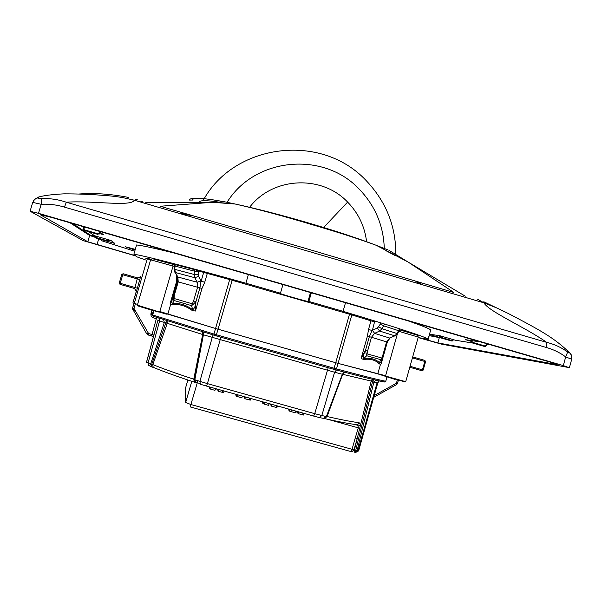 <?xml version="1.0" encoding="UTF-8"?>
<svg xmlns="http://www.w3.org/2000/svg" width="602" height="602" viewBox="0 0 602 602"><rect width="100%" height="100%" fill="white"/><g stroke="black" fill="none" stroke-linecap="round" stroke-linejoin="round"><path stroke-width="0.9" d="M133.08 309.052L134.637 309.616M133.764 308.66L134.396 309.195M134.652 309.631L133.847 309.39M147.919 332.996L146.662 333.749L132.997 309.691L132.771 309.262L133.576 309.451L135.427 311.001M133.87 309.42L134.464 309.315M146.655 333.734L133.004 309.691L135.668 311.43M372.668 379.373L371.216 381.066L372.578 381.435L373.255 379.516M342.711 374.324L371.216 381.066M356.309 424.666L358.002 426.065L360.538 424.982L371.141 381.322L373.887 382.082L375.904 380.14M326.653 416.787L342.771 374.173L342.335 374.263L344.269 372.126M203.167 331.995L203.423 334.81L202.144 331.777M201.79 331.582L202.949 334.313M151.674 366.911L150.605 364.165L151.674 364.496L165.806 322.853L202.904 334.584M194.777 379.937L194.228 379.712L194.83 379.727L196.229 382.902L194.356 381.164L193.769 379.2L202.739 334.276M153.864 367.604L151.809 366.942L151.681 364.503L152.833 364.594L167.228 323.379L167.085 320.821M166.551 320.648L165.859 322.702L167.296 323.116M165.806 322.853L164.331 322.491L163.624 319.7M335.562 369.801L336.503 368.906C361.561 375.625 377.966 379.749 385.716 381.262L384.422 381.999C376.702 380.517 360.41 376.453 335.562 369.801L333.689 369.282L335.728 362.728L338.068 363.382L215.561 328.481L218.052 329.204L232.184 280.261L349.499 314.199L374.489 321.935M159.816 311.512L215.561 328.481L159.756 311.731L173.06 266.054L174.166 266.4M395.13 379.441L377.778 373.865L338.068 363.382L385.596 375.731M191.79 381.307L185.657 402.52L190.969 404.536L352.05 449.31L355.24 437.993L357.242 438.437L360.538 424.982L359.153 422.747L357.927 424.38L356.023 424.591C348.927 423.71 338.565 421.746 324.937 418.691M326.788 416.599L324.591 418.608L319.76 417.645M326.63 416.855L324.659 418.495L323.184 418.435L326.292 416.772M324.628 418.503L326.698 416.667M194.356 381.164L194.235 379.734M194.175 382.097C177.274 376.521 164.007 371.758 154.375 367.799L152.961 366.633L152.833 364.594C162.721 368.62 176.363 373.488 193.769 379.2L194.401 382.172L196.229 382.902M150.605 364.165L151.712 364.383M358.002 426.065L358.318 427.864L359.883 428.331M351.771 451.666L354.465 449.754L355.737 450.349L354.375 452.222L357.069 450.68L355.782 450.191L357.069 450.68M350.974 451.575L352.614 451.462L353.841 450.288L357.242 438.437L354.465 449.754L352.05 449.31L350.883 451.545L190.187 406.914L197.892 380.72M359.153 422.747C351.884 421.806 341.199 419.744 327.097 416.546L337.045 389.321M313.68 416.08L319.451 417.57L321.814 415.515L326.367 416.569L342.335 374.263L334.592 372.224L336.435 370.034M212.092 334.674L212.22 337.466L199.894 381.367L194.83 379.727L203.423 334.81L334.592 372.224L321.814 415.515L314.733 413.672L313.627 416.065L206.569 386.1L207.397 383.609L199.894 381.367L200.383 384.249L206.546 386.1M151.283 366.723L148.581 365.361L148.092 362.886L150.658 363.962L164.331 322.491L159.613 320.896L158.898 318.149M153.886 335.043L152.035 334.516L151.712 335.999L153.284 337.233M355.293 452.328L358.017 450.424L357.152 450.416L373.887 382.082L377.815 382.819L379.29 380.923M132.711 309.277L134.02 308.517L132.568 308.073L132.756 309.24M397.433 379.606L396.425 383.196L396.861 384.43L373.722 397.328M440.988 337.94L429.106 335.623M99.511 239.084L102.212 240.913L134.728 251.26M108.029 241.47L114.839 243.441L110.956 240.469L94.559 235.721L88.682 231.732M98.758 231.13L103.431 234.712L99.684 233.621M480.938 342.019L465.293 339.633L470.764 341.221M429.512 334.178L439.979 335.773L455.466 340.258L472.562 342.997M440.002 337.579L429.422 334.516M135.051 250.169L125.193 246.737L135.292 249.341M366.272 354.262L365.519 350.206L367.649 350.815L366.693 355.752L366.272 354.262L367.115 353.871L381.736 357.972L380.599 359.612L382.609 357.377L387.033 342.019L386.589 341.868L389.682 338.053L395.213 335.69L397.508 333.568M383.271 355.346L382.819 355.218L381.879 358.626M367.649 350.815L371.472 337.278L369.35 336.653L372.074 330.49L368.522 329.475L367.438 336.097L361.132 358.393L363.503 359.492C370.32 358.559 375.52 359.981 379.117 363.758L380.456 364.368L377.778 373.865M387.026 342.049L389.69 338.286M192.949 304.642L195.936 301.602C195.545 305.944 194.469 308.63 192.693 309.661L191.549 305.628L173.948 300.473L173.173 298.87L173.797 298.426L192.331 303.822L192.949 304.642L191.549 305.628L193.596 300.925L195.936 301.602L195.439 311.031L192.331 310.572C185.74 305.763 179.17 303.822 172.616 304.747L170.667 304.409L167.86 314.056L166.265 314.139L137.361 305.169L150.62 259.801L173.06 266.054L172.639 264.263L174.317 264.767M173.173 298.87L173.496 295.221L174.271 295.447L178.215 281.894L201.986 288.471L195.439 311.031M192.331 310.572L192.693 309.661C185.958 304.815 179.253 302.836 172.586 303.739L173.948 300.473L174.271 295.447M174.798 272.164L177.868 277.003L197.253 282.248L200.985 280.886L199.909 287.876L195.936 301.602M176.333 274.963L176.574 281.48L170.163 303.521C171.201 302.738 172.112 300.737 172.887 297.508L172.977 297.2M172.616 304.747L172.586 303.739C171.562 302.595 171.705 300.375 173.007 297.079L173.165 296.523M232.184 280.261L203.679 272.428L201.136 281.187L204.74 282.233L201.986 288.471M170.163 303.521L170.667 304.409M349.499 314.199L335.728 362.728L218.052 329.204L216.088 335.856L333.689 369.282M137.474 277.958L140.544 276.724L137.474 277.958L134.983 287.53L137.369 288.223L132.907 302.941L137.58 304.409M140.627 276.529L137.369 288.223M136.345 291.097L134.419 288.471L120.001 284.34L120.234 283.301L134.983 287.53L134.427 288.381L136.323 291.248M379.109 363.758L380.599 359.612L366.693 355.752L363.728 358.559C370.666 357.663 375.972 359.123 379.644 362.931C380.539 362.938 381.277 361.749 381.864 359.364L381.751 359.71M380.456 364.368L381.186 363.841L381.668 360.011M361.132 358.393L365.519 350.206C363.661 354.029 363.066 356.813 363.728 358.559L363.503 359.492M303.912 413.341L303.438 415.034L302.497 414.846L298.268 413.657L298.449 411.971L295.793 411.234L295.055 412.761L289.652 411.166L289.223 410.692L289.577 409.337M297.982 412.829L296.763 412.107L296.824 411.52M297.952 413.281L298.268 413.657M289.291 410.444L288.9 410.338L289.238 409.24M288.471 409.872L288.689 409.082L288.9 410.338M277.387 405.921L276.912 407.607L271.698 406.23L271.871 404.536L269.207 403.791L268.469 405.327L264.218 404.138L262.743 403.287L263.112 401.925M271.487 405.402L270.531 404.77L270.599 404.183M271.6 404.461L271.698 406.23M262.811 403.039L262.841 401.85M262.179 402.512L262.404 401.73L262.502 402.956M250.266 400.149L250.748 398.464L250.266 400.149L244.999 398.757L245.18 397.072L242.501 396.319L241.756 397.854L236.36 396.259L236.518 394.483M244.879 397.945L244.254 396.808M244.826 398.471L244.984 397.011L244.999 398.757M236.217 395.597L236.323 394.43M236.007 394.34L235.984 395.537M235.999 394.34L235.781 395.123M223.5 392.662L223.989 390.976L223.5 392.662L218.187 391.262L218.368 389.562L215.682 388.809L214.929 390.352L209.534 388.757L209.812 387.011M218.15 390.442L217.796 389.404M218.24 389.532L218.187 391.262M209.504 388.124L209.684 386.973M209.255 387.703L209.481 386.92L209.353 388.087M345.51 302.723L343.065 311.332C399.276 328.271 427.616 337.587 428.09 339.265L430.633 330.189C430.979 329.302 423.552 326.224 408.352 320.956M175.182 253.307C154.526 248.19 141.651 245.413 136.571 244.969L133.862 254.232L137.038 256.896L145.481 259.921M282.94 284.573L280.457 293.219L245.894 283.218C186.515 266.551 142.523 255.308 133.862 254.232M248.393 274.55L245.894 283.218M311.332 292.805L308.864 301.436L307.976 301.399C306.561 301.512 278.937 293.558 279.712 293.264L280.457 293.219M343.065 311.332L308.864 301.436M428.082 339.28L418.127 337.541M193.596 300.925L197.569 287.214L197.253 282.248L194.822 277.718L194.19 274.482L194.612 269.651L174.392 264.421M194.612 269.651L203.679 272.428M418.119 337.556L441.228 344.073L568.792 367.551L563.314 365.602L38.498 213.319L30.205 211.294L83.031 240.567L136.007 256.038M571.712 359.289C571.622 352.411 569.989 354.059 569.876 353.058L567.656 351.989L565.699 356.903L571.704 359.289L569.424 367.611M567.656 351.989C561.305 347.429 554.322 344.224 546.714 342.365L546.24 347.459L64.482 207.126L66.318 202.212C58.176 199.458 49.831 198.254 41.297 198.592L41.184 204.289L32.719 202.4L30.1 211.204M137.301 199.27L134.291 200.195C131.68 207.065 92.189 200.331 66.318 202.212L546.714 342.365C524.575 326.856 489.027 311.746 483.88 302.814L497.026 308.051C509.495 313.913 514.281 316.607 526.961 323.364C546.887 334.155 558.001 341.394 569.876 353.058L571.351 355.135M41.297 198.592C38.964 198.63 37.881 198.382 38.061 197.847L36.052 198.419L33.674 200.466M38.061 197.847L38.784 196.967L41.124 196.433M508.171 313.446L483.79 301.752M36.052 198.419L38.784 196.967C44.556 195.432 52.976 194.386 64.038 193.844C77.161 193.859 89.262 194.295 100.338 195.153C113.537 196.086 116.186 196.553 122.974 197.652L134.291 200.195L483.88 302.814L477.619 299.217M79.103 194.01C94.296 192.836 110.76 193.979 128.504 197.426M94.138 235.435L90.398 235.156L94.935 236.879M388.952 250.334L408.148 262.066L453.908 292.504L308.969 249.394L160.207 206.253L212.506 202.302L225.306 201.941L235.254 204.033C257.641 209.097 283.128 215.93 311.708 224.546L311.595 223.854M388.049 249.95L376.295 245.323C358.958 238.956 337.429 232.026 311.708 224.546M225.246 201.941C203.536 197.907 192.602 197.275 192.452 200.06L189.472 200.067C190.059 197.057 201.948 197.667 225.14 201.903L226.224 202.121M142.403 201.768L139.882 201.836M415.952 281.563L419.549 283.933M184.739 213.672L180.382 213.725M191.504 215.651L187.854 215.922M225.14 201.903L226.066 202.091M419.203 337.73L437.857 342.914L557.204 364.616L549.799 361.998L51.23 217.345L40.161 214.628L87.802 241.748L135.759 255.82M96.064 237.594L95.184 237.323M95.086 237.293L89.653 235.472L70.043 222.8M490.397 344.758L486.755 344.186M395.07 255.504L386.017 250.725M218.707 202.076C206.396 200.24 199.969 200.218 199.443 202.009L199.397 202.159M152.336 314.327L150.876 313.913M152.253 314.62L150.854 314.221M152.961 316.125L152.208 314.778L153.344 316.283L216.088 335.856M153.916 316.479L153.525 317.856L156.354 318.661L156.708 317.427M328.225 367.732L314.733 413.672L207.397 383.609L220.911 337.225M146.467 362.524L157.927 320.196L159.613 320.896L148.092 362.886L146.557 361.945L157.927 320.211M379.012 380.855L377.1 382.744L358.017 450.424L358.815 450.206L377.815 382.819M372.819 380.547L374.301 381.209M351.824 314.891L336.503 368.906L216.442 334.78L213.951 334.057L229.693 279.561M214.094 335.276L213.951 334.057L152.69 314.966L154.082 310.188M152.208 314.771L153.585 310.053L152.171 314.996M152.502 313.755L150.997 313.311C150.59 315.516 151.433 317.028 153.525 317.856M387.048 376.521L385.716 381.262L387.221 376.574M152.073 309.624L150.997 313.311M185.514 388.139L187.869 380.005L185.514 388.139L185.657 402.52M193.799 381.713L199.751 383.474M327.924 419.353L358.318 427.864L355.24 437.993M354.066 450.589L355.3 451.711M356.354 451.793L357.603 451.289M372.54 381.593L355.782 450.191M151.712 335.991L148.182 334.998L148.574 333.538L152.035 334.516L156.354 318.661M372.713 381.48L372.954 380.614M132.568 308.073L133.96 303.303L132.508 308.653M135.412 303.747L134.02 308.517L148.574 333.538M147.941 333.049L146.617 333.771L148.182 334.998M374.211 395.589L396.425 383.196L397.576 383.489M382.819 355.218L386.589 341.868L371.472 337.278L374.61 333.373L389.682 338.053L394.965 335.803M377.364 327.985L378.598 326.826L382.044 328.737L379.584 331.04L374.61 333.373L372.397 330.332L377.364 327.985L379.584 331.04L394.596 335.773L397.523 333.546L399.179 330.776M374.768 320.949L372.397 330.332M365.519 350.206L369.35 336.653L367.438 336.097M378.598 326.826L380.298 323.974L383.745 325.885L398.705 330.731L399.194 330.754L399.826 329.302M380.645 323.161L380.298 323.974M370.967 320.821L368.522 329.475M384.445 324.26L382.044 328.737L397.027 333.523L399.389 329.136M200.985 280.886L198.577 276.348L194.822 277.718L175.415 272.533L177.868 277.003L178.215 281.894L177.432 281.691L177.236 276.619M177.462 281.706L176.574 281.48M207.284 273.474L204.74 282.233M198.577 276.348L198.54 270.787M198.261 274.73L194.19 274.482L174.768 269.342L175.167 264.587M174.031 268.906L174.633 271.856L175.415 272.533L174.768 269.342L174.031 268.906L174.211 265.655M174.467 264.143L174.211 265.625L174.949 266.046L194.386 271.133L198.457 271.389M174.317 264.745L172.473 264.173M152.795 258.747L172.639 264.263L152.524 258.725L150.62 259.801M134.276 303.4L147.302 258.845L150.643 259.718M145.895 258.521L150.906 259.266L147.738 258.439C146.587 258.017 145.97 258.047 145.895 258.521M137.361 305.169C138.099 305.982 133.93 304.627 149.04 308.788C134.186 304.762 134.517 305.041 150.026 309.616L159.221 312.16M397.448 333.666L385.506 376.054L405.725 381.683L418.255 337.09L398.863 331.303M146.557 258.168L147.829 258.446M120.001 284.34L119.271 283.023L120.234 283.301L122.748 274.745L139.875 279.652M140.544 276.717L140.356 276.995C139.273 277.808 138.325 278.109 137.512 277.891L123.109 273.744L121.777 274.467L122.748 274.745L123.094 273.752L121.777 274.467L119.271 283.023L121.777 274.467M420.888 369.395L420.821 370.411L421.942 370.772L422.453 369.839L410.052 366.287M420.843 370.426L409.774 367.258L420.843 370.426M421.942 370.772L423.229 370.057L422.453 369.839L424.801 361.463L412.408 357.904M423.198 370.049L425.576 361.689L424.801 361.463L424.877 360.425L412.686 356.911L424.877 360.425L425.546 361.682L423.198 370.049L422.446 370.779M399.638 329.858L416.99 335.081M422.092 369.741L421.347 370.441L422.092 370.674M424.877 360.425L425.546 361.682M381.186 363.841L387.312 342.132M227.074 202.295C254.781 157.31 323.507 150.974 359.176 189.103C375.129 205.673 383.497 225.449 384.287 248.415M249.627 207.276C272.683 176.86 321.596 174.535 347.625 202.084C358.401 213.168 364.722 226.382 366.595 241.718M323.62 227.503L347.625 202.084M297.079 412.43L297.162 411.617M302.994 413.085L302.497 414.846M298.08 411.873L297.937 413.296L298.103 411.881M291.323 409.819L290.826 411.58M290.134 409.488L289.652 411.166M270.78 405.078L270.862 404.258M276.438 405.658L275.942 407.411M264.722 402.377L264.218 404.138M263.548 402.046L263.066 403.724M244.359 397.681L244.45 396.861M249.77 398.193L249.266 399.954M237.993 394.897L237.489 396.658M236.842 394.573L236.36 396.259M217.826 390.262L217.916 389.441M222.973 390.698L222.469 392.459M218.09 390.991L218.248 389.532M211.151 387.387L210.64 389.148M210.023 387.071L209.534 388.757M310.497 292.564L307.976 301.399M546.24 347.459C553.441 349.484 559.928 352.637 565.699 356.903L563.314 365.602M64.482 207.126C56.708 204.793 48.943 203.845 41.184 204.289L38.498 213.319M486.845 343.87L487.913 344.035M83.874 227.308L82.655 226.457M72.707 223.575L90.398 235.156M453.321 339.964L452.335 340.965L451.575 340.958L440.754 337.827L440.431 335.908M452.335 340.965L453.329 339.972L453.065 339.566M451.545 340.958L451.824 340.521L440.995 337.383M452.982 339.859L451.824 340.521M440.348 336.202L439.866 335.758M451.222 340.898L440.408 337.775L439.528 335.705M440.408 337.775L439.445 335.999M486.431 345.277L486.86 343.734L486.454 345.285L485.325 346.398L484.482 346.398L472.359 342.884L472.036 340.657M485.325 346.398L486.454 345.285L486.077 345.164L486.499 343.629M484.392 346.383L484.776 345.902L472.645 342.387M486.077 345.164L484.776 345.902M471.923 341.063L471.366 340.559M484.031 346.323L471.923 342.816L470.839 340.837M471.923 342.816L470.937 340.491M95.402 236.3L95.989 238.016L94.958 236.985L95.063 235.864L95.492 235.992M107.555 240.838L108.789 240.175L109.301 240.333L107.449 241.334L95.989 238.016L107.555 241.41L107.555 240.838L96.087 237.519M109.391 240.017L107.555 241.41M84.032 228.572L84.686 230.521L83.535 229.354L84.017 226.856L83.543 228.451L84.032 228.572L84.498 226.999M97.742 233.704L99.127 232.951L99.714 233.14L97.629 234.268L84.686 230.521L97.765 234.366L97.742 233.704L84.792 229.949M100.022 232.101L99.849 233.245L97.765 234.366M99.127 232.951L99.503 231.702M94.965 236.187L94.958 236.985L94.153 236.721M96.99 244.623L98.69 238.843M427.924 340.25L429.218 335.653M87.802 241.748L89.653 235.472M437.857 342.914L439.325 337.669M152.246 314.628L150.854 314.236M342.779 374.166C343.99 372.623 344.728 372.006 344.976 372.314M157.927 320.196L158.002 319.82M385.069 381.977L385.897 381.277M356.203 451.929C356.008 452.727 359.364 450.657 358.815 450.206M354.232 450.326L355.421 451.41M194.258 379.576L202.934 334.419M396.861 384.43L373.722 397.343M396.891 384.415L398.607 379.96M390.058 338.083L387.033 342.019M173.241 296.176L177.432 281.691M173.218 296.267L173.015 297.057M132.907 302.941L136.308 291.285M391.902 377.988L404.905 381.894L405.725 381.683M399.63 329.881L414.289 334.095C420.121 336.383 417.171 335.005 418.255 337.09M137.512 277.891L123.094 273.752M119.271 283.023L119.241 283.489M382.541 357.55L381.871 359.349M203.085 200.714C232.869 144.608 319.805 131.56 365.843 180.246C385.965 201.331 395.95 226.059 395.807 254.428M303.92 413.348L303.438 415.034M277.394 405.921L276.912 407.607M271.442 405.891L271.592 404.461M36.052 198.412C35.601 198.118 34.487 199.45 32.719 202.4M465.286 296.207L408.118 262.051M235.247 204.033C258.145 208.999 283.632 215.629 311.716 223.914L325.531 228.09C345.142 234.155 362.065 239.897 376.288 245.323L408.148 262.066M235.254 204.033L212.506 202.302L145.744 202.475M422.649 284.844L418.435 282.293M183.136 214.538L187.493 214.478M439.957 337.541L439.513 335.705M471.419 342.561L470.914 340.491M109.406 240.416L108.774 241.244M83.543 228.451L83.535 229.354M99.849 233.245L99.134 234.178"/></g></svg>

